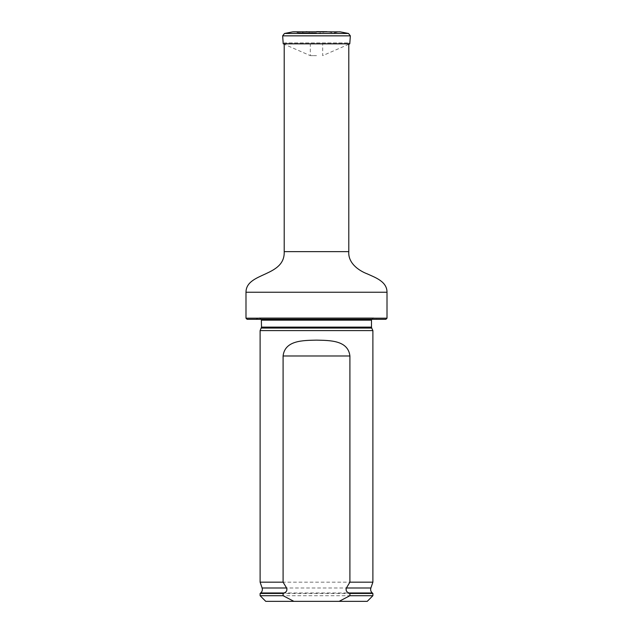 <?xml version="1.0" encoding="UTF-8"?>
<svg xmlns="http://www.w3.org/2000/svg" width="633" height="633" viewBox="0 0 633 633"><rect width="100%" height="100%" fill="white"/><g stroke="black" fill="none" stroke-linecap="round" stroke-linejoin="round"><path stroke-width="0.47" stroke-dasharray="3.17 2.37" d="M284.209 43.827L284.209 42.933L348.791 42.933L284.209 42.933M247.123 319.317L385.877 319.317M255.724 319.317L377.276 319.317L255.724 319.317L258.296 318.122L374.704 318.122L259.245 317.908L373.755 317.908L259.245 317.908L373.755 317.908L259.245 317.908L261.342 319.317M387.008 318.193L245.992 318.193M260.116 330.6L372.884 330.6M367.251 601.35L265.749 601.35M372.884 595.708L260.116 595.708M372.884 593.453L260.116 593.453M260.116 582.17L372.884 582.17M316.5 32.892L299.29 32.892L316.5 32.892M316.5 44.065L310.32 44.065L316.5 44.065M316.5 55.641L310.32 55.641L316.5 55.641M349.78 43.827L283.22 43.827L310.32 55.641L310.32 44.065M348.791 251.633L284.209 251.633M387.008 292.248L245.992 292.248M261.294 328.068L371.706 328.068M261.508 327.119L371.492 327.119M261.508 320.163L371.492 320.163M260.693 592.979L372.307 592.979M262.125 588.002L370.875 588.002M326.897 31.69L306.103 31.69M316.5 31.713L307.179 31.713L316.5 31.713M350.342 35.844L282.658 35.844M348.514 33.478L284.486 33.478M340.158 31.848L292.842 31.848M316.5 31.856L293.941 31.856L316.5 31.856M348.791 43.827L348.791 42.933M371.658 319.317L373.755 317.908L377.276 319.317M305.51 31.8L299.29 32.892L293.38 31.8L339.62 31.8L333.71 32.892L327.49 31.8M306.594 31.65L316.5 33.691L326.406 31.65L316.5 31.65M348.791 44.255L322.68 55.641L322.68 44.065"/><path stroke-width="0.95" d="M245.992 318.193L387.008 318.193L385.877 319.317L247.123 319.317L245.992 318.193L245.992 292.248C246.126 272.063 285.103 277.064 284.209 251.633L284.209 43.827M261.294 328.068L371.706 328.068L372.884 330.6L260.116 330.6L261.508 327.119L261.342 319.317M293.878 601.35L283.093 595.708L260.116 595.708L265.749 601.35L367.251 601.35L372.884 595.708L372.884 593.453L349.907 593.453L349.907 595.708L372.884 595.708M349.907 595.708L339.122 601.35M260.116 595.708L260.116 593.453L283.093 593.453L284.082 592.979C286.543 591.982 287.382 590.32 286.607 588.002L283.093 582.17L283.093 355.983C284.89 340.143 303.444 340.435 316.484 340.143C329.556 340.443 348.071 340.119 349.907 355.983L349.907 582.17L346.393 588.002C345.618 590.32 346.457 591.982 348.918 592.979L349.907 593.453M283.093 595.708L283.093 593.453M283.093 582.17L260.116 582.17L260.116 330.6M346.393 588.002L370.875 588.002L372.884 582.17L349.907 582.17M372.884 582.17L372.884 330.6M283.22 43.827L349.78 43.827L350.342 35.844L282.658 35.844L283.22 43.827M284.209 251.633L348.791 251.633L348.791 43.827M245.992 292.248L387.008 292.248C387.056 281.63 375.535 277.626 367.488 273.97C357.669 270.267 347.936 262.434 348.791 251.633M371.706 328.068L371.492 327.119L261.508 327.119M371.492 327.119L371.492 320.163L261.508 320.163M284.082 592.979L260.693 592.979L260.116 593.453M370.875 588.002C370.313 589.964 370.788 591.618 372.307 592.979L348.918 592.979M286.607 588.002L262.125 588.002C262.687 589.964 262.212 591.618 260.693 592.979M349.907 355.983L283.093 355.983M305.51 31.8L327.49 31.8M348.514 33.478L340.158 31.848L292.842 31.848L284.486 33.478L348.514 33.478L350.342 35.844M387.008 318.193L387.008 292.248M371.492 320.163L371.658 319.317M372.307 592.979L372.884 593.453M262.125 588.002L260.116 582.17M306.103 31.69L307.179 31.713M326.897 31.69L316.5 31.65M325.821 31.713L326.406 31.65M348.791 44.255L349.78 43.827M284.486 33.478L282.658 35.844M293.941 31.856L292.842 31.848M339.059 31.856L293.38 31.8M340.158 31.848L339.62 31.8"/></g></svg>
